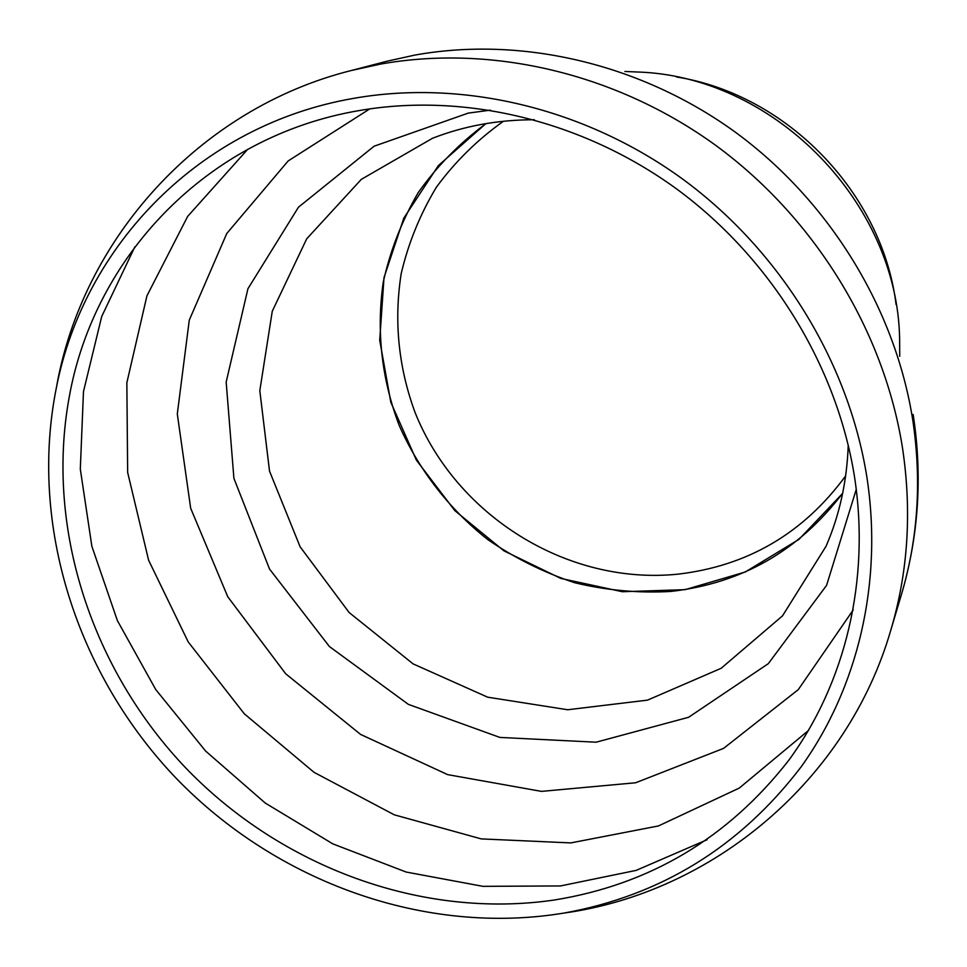 <?xml version="1.0" encoding="UTF-8"?>
<svg xmlns="http://www.w3.org/2000/svg" width="967" height="967" viewBox="0 0 967 967"><rect width="100%" height="100%" fill="white"/><g stroke="black" fill="none" stroke-linecap="round" stroke-linejoin="round"><path stroke-width="1.45" d="M485.857 123.619L438.341 165.623L403.807 218.155L384.008 277.626L379.717 340.263L390.825 402.284L416.39 460.147L454.804 510.6L503.843 550.791L560.763 578.411L622.349 591.719L685.095 589.665L745.243 572.005L798.972 539.368L842.644 493.388M842.692 493.182C798.923 550.731 741.616 583.476 670.76 591.453C638.389 593.279 606.382 590.378 574.724 582.738C543.768 572.512 514.795 558.128 487.815 539.598C449.268 509.222 418.796 469.962 399.069 425.142C381.554 378.677 376.272 331.052 383.222 282.291C390.209 250.658 401.861 220.802 418.143 192.735C436.951 166.203 459.579 143.152 486.063 123.583M676.489 76.961C787.211 94.621 882.388 193.267 896.083 304.545M899.721 356.315L899.612 338.45C897.291 204.049 776.96 79.342 642.729 72.223L624.875 71.473M845.654 475.885C803.492 533.337 747.515 566.106 677.722 574.18C567.448 585.398 456.243 515.834 414.988 412.305C398.404 367.073 393.811 320.839 401.196 273.601C408.4 242.995 420.137 214.203 436.383 187.223C455.058 161.755 477.42 139.768 503.456 121.238M353.995 98.296C199.553 124.828 84.419 245.582 56.497 387.09C28.575 524.9 76.973 674.93 176.768 778.882C277.094 882.315 425.287 936.044 564.015 913.066C660.981 895.575 739.973 846.899 801.002 767.036C857.789 688.057 883.27 582.738 866.783 476.465C848.397 361.863 780.309 250.816 682.823 179.185C584.999 107.99 462.625 79.258 353.995 98.296M359.216 110.564C206.841 136.395 93.896 257.113 69.141 397.534C45.219 528.792 92.131 670.409 186.873 769.116C282.146 867.326 421.987 919.266 554.018 900.059C649.8 884.672 728.042 838.075 788.77 760.28C845.218 683.355 870.651 580.055 854.369 475.873C836.467 365.248 770.747 258.165 676.695 189C582.315 120.271 464.233 92.373 359.216 110.564M564.015 913.066C712.897 892.493 847.467 780.381 890.885 629.868C908.073 572.017 911.966 511.507 902.562 448.35C884.261 331.403 815.121 218.191 715.773 145.401C616.076 73.045 491.163 44.228 380.224 64.148L351.19 70.543C199.226 108.558 82.364 239.03 56.497 387.09M134.909 246.73L101.716 316.487L83.476 391.575L80.309 469.104L91.865 546.307L117.382 620.596L155.76 689.58L205.608 751.045L265.26 803.057L332.829 843.877L406.152 872.041L482.908 886.34L560.497 885.941L636.177 870.385L707.082 839.719M247.757 149.256L187.683 216.366L146.936 295.829L126.846 382.787L127.656 472.452L148.616 560.231L188.214 641.931L244.264 713.755L314.033 772.331L394.258 814.818L481.24 838.897L570.82 842.91L658.442 825.939L739.308 788.057L808.533 730.423M369.805 108.872L288.154 160.945L226.761 233.518L189.278 320.137L177.299 413.973L190.68 508.279L227.765 596.76L285.688 673.781L360.582 734.424L447.685 774.64L541.46 791.381L635.657 782.762L723.57 748.385L798.283 689.628L853.245 609.899M490.438 110.129L468.233 113.115L374.072 146.222L298.44 207.228L247.939 288.722L226.169 382.062L233.905 478.339L269.515 569.031L329.409 646.536L408.388 704.375L499.866 737.422L596.143 742.197L688.613 717.272L768.294 663.676L826.592 585.349L856.291 489.29M534.352 119.751C498.053 119.739 464.087 125.928 432.43 138.305L361.307 179.366L306.708 238.813L272.271 311.241L259.809 390.668L269.515 471.098L300.108 546.79L349.147 612.546L413.114 663.894L487.658 697.183L567.689 709.754L647.515 700.132L721.128 668.306L782.496 615.87L826.06 546.246C839.561 515.06 846.959 481.336 848.24 445.062M913.15 414.492C922.591 475.812 918.71 535.754 901.498 594.306C917.961 538.873 921.756 480.998 912.86 420.705C895.539 309.077 829.831 201.329 735.246 132.104C640.323 63.314 521.165 35.96 414.916 55.071L387.102 61.199L351.19 70.543M901.498 594.306L890.885 629.868"/></g></svg>
